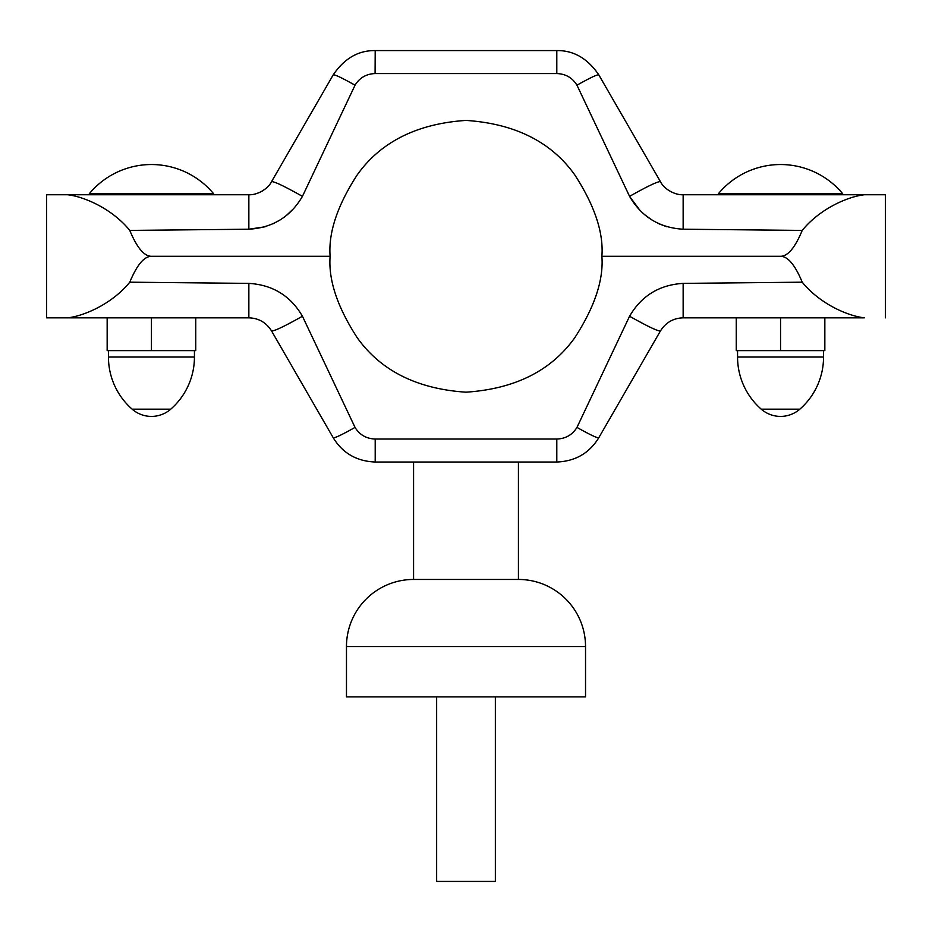 <?xml version="1.0" encoding="UTF-8"?>
<svg xmlns="http://www.w3.org/2000/svg" width="932" height="932" viewBox="0 0 932 932"><rect width="100%" height="100%" fill="white"/><g stroke="black" fill="none" stroke-linecap="round" stroke-linejoin="round"><path stroke-width="1.4" d="M823.538 350.618L823.538 357.038A69.201 69.201 0 0 1 799.866 409.16A29.358 29.358 0 0 1 761.234 409.16A69.201 69.201 0 0 1 737.562 357.038L737.562 350.618M736.257 317.847L736.257 350.618L824.843 350.618L824.843 317.847M780.55 350.618L780.55 317.847M46.6 194.753L67.652 194.753L46.6 194.753L46.6 317.847L248.856 317.847C258.665 318.127 266.237 322.495 271.562 330.953L333.248 437.795C342.72 453.208 356.7 461.282 375.2 462.016L556.8 462.016C575.3 461.282 589.28 453.208 598.752 437.795L660.438 330.953C665.763 322.495 673.335 318.127 683.144 317.847L864.348 317.847C847.805 315.96 819.939 303.948 802.219 282.186C795.078 264.956 787.855 256.323 780.55 256.3L601.886 256.3C603.703 232.685 594.639 205.506 574.706 174.773C551.115 141.792 514.872 123.676 466 120.414C417.128 123.676 380.885 141.792 357.294 174.773C337.361 205.506 328.297 232.685 330.114 256.3C328.297 279.915 337.361 307.094 357.294 337.827C380.885 370.808 417.128 388.924 466 392.186C514.872 388.924 551.115 370.808 574.706 337.827C594.639 307.094 603.703 279.915 601.886 256.3M885.4 194.753L864.348 194.753C847.805 196.64 819.939 208.651 802.219 230.414L683.144 229.214L683.144 194.753C674.5 195.184 663.864 188.788 660.438 181.647C663.864 188.788 674.5 195.184 683.144 194.753L885.4 194.753L885.4 317.847M718.421 194.753L718.421 193.705A80.746 80.746 0 0 1 842.679 193.705L718.421 193.705M842.679 194.753L842.679 193.705M598.752 74.805L660.438 181.647C657.887 181.309 647.6 186.214 629.566 196.361L576.966 85.196C589.688 78.032 596.946 74.56 598.752 74.805C587.603 58.425 573.611 50.351 556.8 50.584C573.611 50.351 587.603 58.425 598.752 74.805M375.083 73.558L375.2 50.584L556.8 50.584L556.8 73.558L375.2 73.558C366.323 73.873 359.601 77.752 355.034 85.196L302.434 196.361C290.458 216.853 272.598 227.804 248.856 229.214L129.781 230.414C112.038 208.628 84.16 196.64 67.652 194.753L248.856 194.753C257.5 195.184 268.136 188.788 271.562 181.647L333.248 74.805C344.397 58.425 358.389 50.351 375.2 50.584C358.389 50.351 344.397 58.425 333.248 74.805C335.054 74.56 342.312 78.032 355.034 85.196M263.337 190.384L262.113 191.153M259.317 192.575L255.613 193.868M213.579 194.753L213.579 193.705A80.746 80.746 0 0 0 89.321 193.705L213.579 193.705M89.321 194.753L89.321 193.705M129.781 230.414C136.922 247.644 144.145 256.277 151.45 256.3C144.145 256.323 136.922 264.956 129.781 282.186C112.038 303.972 84.16 315.96 67.652 317.847L46.6 317.847M151.45 256.3L330.114 256.3M802.219 230.414C795.078 247.644 787.855 256.277 780.55 256.3M682.958 229.214L683.144 229.214C659.402 227.804 641.542 216.853 629.566 196.361L639.294 209.49M248.856 194.753L248.856 229.214L265.201 226.767M272.971 223.82L280.148 219.917M286.846 215.036L292.706 209.49M302.411 196.396L302.434 196.361C284.4 186.214 274.113 181.309 271.562 181.647M645.154 215.036L651.852 219.917M659.029 223.82L666.799 226.767M802.219 282.186L683.144 283.386C659.355 284.831 641.496 295.782 629.566 316.239L576.966 427.404C572.411 434.813 565.689 438.692 556.8 439.042L375.2 439.042C366.311 438.692 359.589 434.813 355.034 427.404L302.434 316.239C290.504 295.782 272.645 284.831 248.856 283.386L129.781 282.186M346.471 646.552L585.529 646.552L585.529 696.88L346.471 696.88L346.471 646.552A67.104 67.104 0 0 1 413.575 579.448L518.425 579.448L518.425 462.016M413.575 579.448L413.575 462.016M585.529 646.552A67.104 67.104 0 0 0 518.425 579.448M629.566 316.239C647.6 326.386 657.887 331.291 660.438 330.953M576.966 427.404C589.688 434.568 596.946 438.04 598.752 437.795M355.034 427.404C342.312 434.568 335.054 438.04 333.248 437.795M302.434 316.239C284.4 326.386 274.113 331.291 271.562 330.953M495.358 696.88L495.358 881.416L436.642 881.416L436.642 696.88M195.743 317.847L195.743 350.618L107.157 350.618L107.157 317.847M151.45 350.618L151.45 317.847M170.766 409.16A29.358 29.358 0 0 1 132.134 409.16L170.766 409.16A69.201 69.201 0 0 0 194.439 357.038L194.439 350.618M132.134 409.16A69.201 69.201 0 0 1 108.462 357.038L108.462 350.618M799.866 409.16L761.234 409.16M576.966 85.196C572.399 77.764 565.677 73.884 556.8 73.558L556.812 73.558M683.144 283.386L683.144 317.847M556.8 439.042L556.8 462.016M375.2 439.042L375.2 462.016M248.856 317.847L248.856 283.386M108.462 357.038L194.439 357.038M823.538 357.038L737.562 357.038"/></g></svg>
